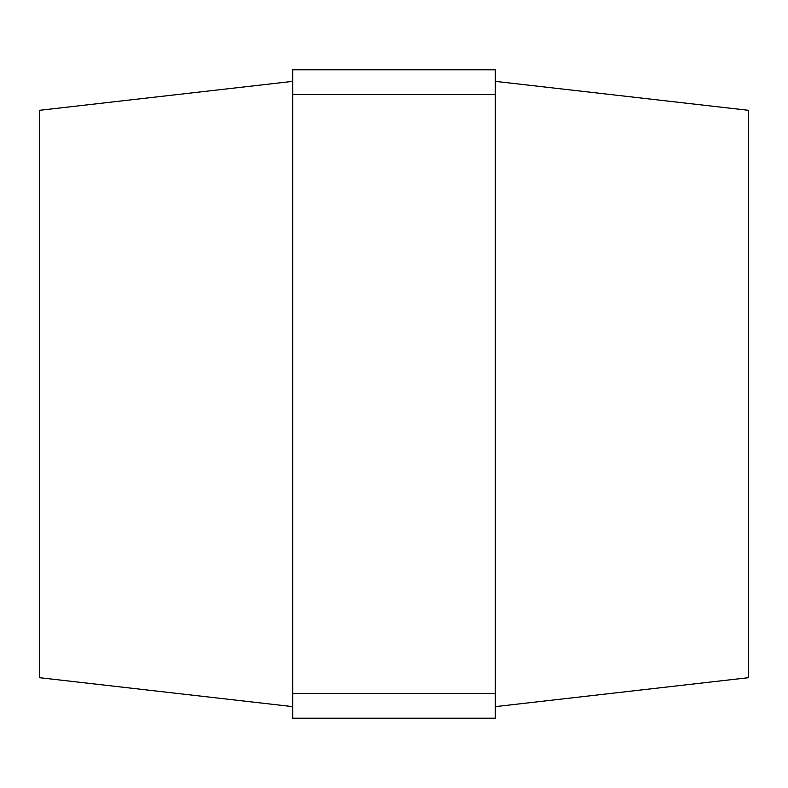<?xml version="1.0" encoding="UTF-8"?>
<svg xmlns="http://www.w3.org/2000/svg" width="788" height="788" viewBox="0 0 788 788"><rect width="100%" height="100%" fill="white"/><g stroke="black" fill="none" stroke-linecap="round" stroke-linejoin="round"><path stroke-width="1.18" d="M292.683 94.56L292.683 69.797L495.317 69.797L495.317 94.56L292.683 94.56L292.683 693.44L495.317 693.44L495.317 718.203L292.683 718.203L292.683 693.44M495.317 94.56L495.317 693.44M495.317 81.371L748.6 110.32L748.6 677.68L495.317 706.629M292.683 81.371L39.4 110.32L39.4 677.68L292.683 706.629M748.6 312.097L748.6 305.527"/></g></svg>
